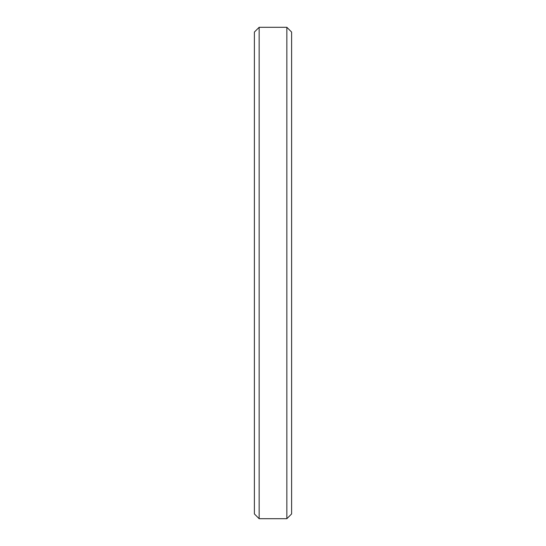 <?xml version="1.0" encoding="UTF-8"?>
<svg xmlns="http://www.w3.org/2000/svg" width="546" height="546" viewBox="0 0 546 546"><rect width="100%" height="100%" fill="white"/><g stroke="black" fill="none" stroke-linecap="round" stroke-linejoin="round"><path stroke-width="0.82" d="M291.612 32.064L286.848 27.3L286.848 518.7L291.612 513.936L291.612 32.064L291.612 513.936L286.848 518.7L286.848 27.3L259.152 27.3L259.152 518.7L286.848 518.7L259.152 518.7L259.152 27.3L254.388 32.064L254.388 513.936L259.152 518.7L254.388 513.936L254.388 32.064L259.152 27.3L286.848 27.3L291.612 32.064"/></g></svg>

